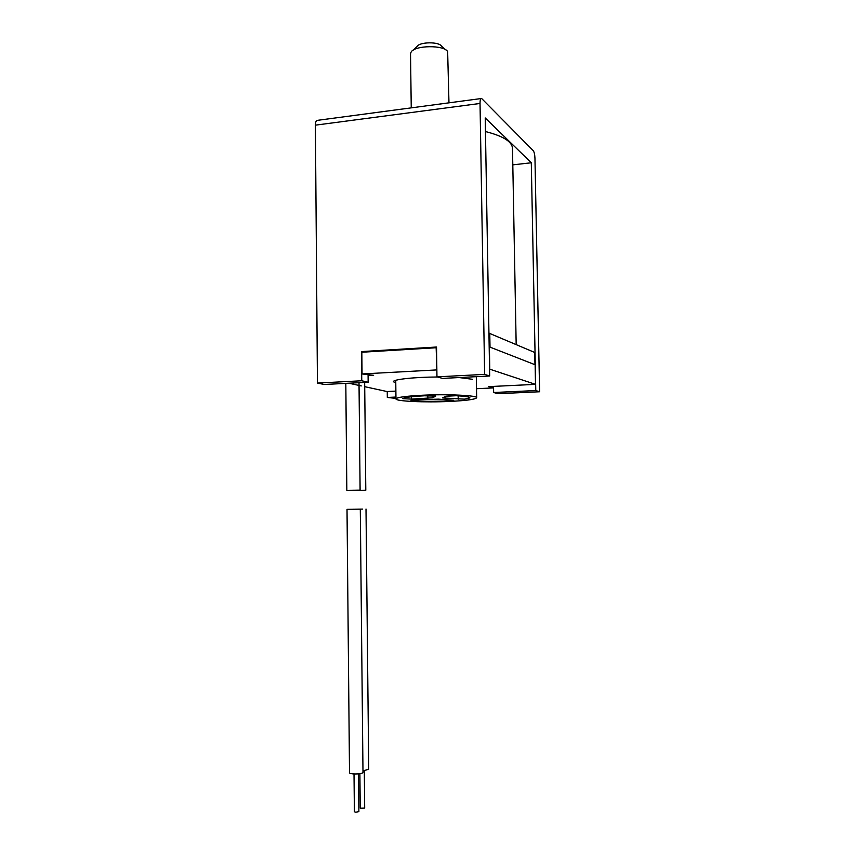 <?xml version="1.0" encoding="UTF-8"?>
<svg xmlns="http://www.w3.org/2000/svg" width="855" height="855" viewBox="0 0 855 855"><rect width="100%" height="100%" fill="white"/><g stroke="black" fill="none" stroke-linecap="round" stroke-linejoin="round"><path stroke-width="1.28" d="M464.425 399.157L469.929 397.885C469.716 396.923 465.131 396.196 456.175 395.726L445.915 396.239L442.516 397.928L464.425 399.157M424.646 395.79C411.522 396.474 404.233 397.425 402.769 398.654L411.469 399.103L432.512 397.799L435.74 396.122L424.646 395.79M412.933 400.781C423.033 401.423 434.511 401.476 447.389 400.952L453.727 400.279L438.412 399.135L415.081 399.873L411.02 400.418L412.933 400.781L412.922 400.012M449.538 401.433C466.424 400.61 475.466 399.381 476.663 397.757C477.881 395.448 447.71 393.973 422.242 395.245C405.569 396.122 396.816 397.34 395.972 398.89C395.245 401.273 424.946 402.609 449.538 401.433M488.942 333.129L534.717 352.463L535.048 364.732M489.765 333.29L490.011 347.13L534.963 364.7L534.717 352.463M539.612 391.761L535.786 390.553L493.645 392.509L497.888 393.685L539.612 391.761L534.952 158.218C534.792 154.541 534.225 152.03 533.253 150.694L481.622 98.485C480.574 98.346 480.05 100.003 480.029 103.466L484.635 374.383L436.958 376.863L442.548 378.402L489.68 375.986L484.635 374.383M395.972 398.387L387.315 397.457L395.951 397.051M480.029 103.466L315.388 125.161L317.44 383.072L324.302 384.483L368.152 382.228L361.761 380.764L317.44 383.072M361.761 380.764L361.451 351.587L436.52 347.023L436.958 376.863M535.786 390.553L531.297 162.771L485.223 117.958L489.68 375.986M315.388 125.161C315.474 121.859 316.222 120.245 317.632 120.32L481.055 98.56M387.251 391.526L387.315 397.457M493.538 386.396L493.645 392.509M512.808 164.855L531.297 162.771M368.077 374.65L368.152 382.228M361.451 351.587L363.418 352.142M448.971 102.835L447.646 51.589C444.044 44.813 414.664 45.219 411.084 52.091L410.528 53.79L411.244 107.858M412.986 50.317L417.112 46.459C419.57 41.831 438.978 41.564 441.447 46.117L445.573 49.761M358.512 773.861L358.886 811.619L355.744 812.229L354.387 811.748L354.013 773.978M359.763 509.163L347.012 509.334L359.763 509.163M360.297 509.142L362.99 772.343L362.445 772.941C360.008 774.448 349.193 774.267 349.513 772.728L347.012 509.334M347.397 490.375L360.105 490.172L347.397 490.375M364.305 770.75L364.69 808.093L360.244 808.232L359.891 773.668M362.531 509.088L352.859 509.206L362.531 509.088M366.004 509.024L368.729 769.276L362.969 770.857M356.172 490.46L365.801 490.257L356.172 490.46M485.458 131.542C503.21 136.084 512.231 141.727 512.498 148.471L516.174 344.554M395.78 383.051L393.418 381.704C392.819 379.449 414.28 377.087 437.471 377.002M459.114 377.557L472.665 379.31M493.549 387.251L488.419 386.642L535.508 384.365L489.562 369.104M535.508 384.365L535.123 364.764L489.391 346.884L489.765 369.093M436.873 371.081L436.157 347.739L361.825 352.239L362.05 373.956L373.635 375.302L368.088 375.591M436.478 369.937L362.05 373.956M348.851 383.222L358.502 385.327M359.036 385.445L361.259 385.926M364.711 386.674L387.026 391.537L395.876 391.109M476.513 388.715L493.559 387.903M436.552 349.064L436.157 347.739M468.487 397.051L468.508 398.729M449.997 399.819L450.008 400.824M445.017 396.677L445.038 398.366M458.162 395.833L458.216 399.157M432.48 395.662L432.512 397.799M427.831 395.662L427.874 398.345M411.437 396.763L411.469 399.103M476.663 397.757L476.31 376.67M395.972 398.89L395.747 380.315M345.815 383.371L346.831 490.343M359.015 382.698L360.105 490.172M364.668 382.409L365.801 490.257"/></g></svg>
